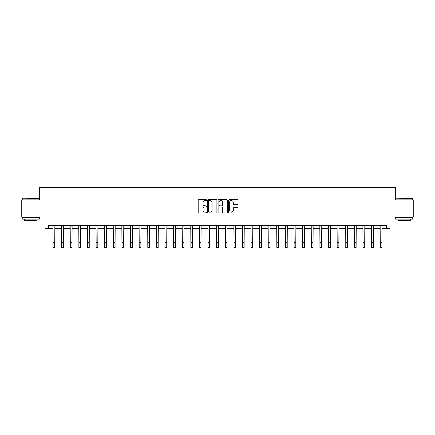 <?xml version="1.0" encoding="UTF-8"?>
<svg xmlns="http://www.w3.org/2000/svg" width="435" height="435" viewBox="0 0 435 435"><rect width="100%" height="100%" fill="white"/><g stroke="black" fill="none" stroke-linecap="round" stroke-linejoin="round"><path stroke-width="0.65" d="M206.484 200.111A0.473 0.473 0 0 0 206.011 199.638L198.828 199.638A0.674 0.674 0 0 0 198.148 200.312L198.148 212.481A0.674 0.674 0 0 0 198.828 213.155L206.011 213.155A0.473 0.473 0 0 0 206.484 212.682A0.473 0.473 0 0 0 206.011 212.209L205.081 212.209A2.164 2.164 0 0 1 202.917 210.045L202.917 209.034A2.164 2.164 0 0 1 205.081 206.87L206.011 206.87A0.473 0.473 0 0 0 206.484 206.397A0.473 0.473 0 0 0 206.011 205.924L205.081 205.924A2.164 2.164 0 0 1 202.917 203.759L202.917 202.743A2.164 2.164 0 0 1 205.081 200.584L206.011 200.584A0.473 0.473 0 0 0 206.484 200.111M237.254 204.401A0.674 0.674 0 0 0 237.929 203.727L237.929 200.312A0.674 0.674 0 0 0 237.254 199.638L229.278 199.638A0.674 0.674 0 0 0 228.603 200.312L228.603 212.481A0.674 0.674 0 0 0 229.278 213.155L237.254 213.155A0.674 0.674 0 0 0 237.929 212.481L237.929 208.354A0.674 0.674 0 0 0 237.254 207.68L233.84 207.68A0.674 0.674 0 0 0 233.165 208.354L233.165 210.399A1.811 1.811 0 0 1 231.355 212.209A1.811 1.811 0 0 1 229.549 210.399L229.549 202.389A1.811 1.811 0 0 1 231.355 200.584A1.811 1.811 0 0 1 233.165 202.389L233.165 203.727A0.674 0.674 0 0 0 233.84 204.401L237.254 204.401M48.437 228.777L48.437 225.335L386.563 225.335L386.563 228.777L390.01 228.777L390.01 217.07L413.25 217.07L413.25 199.855L395.17 199.855L395.17 187.458L39.83 187.458L39.83 199.855L21.75 199.855L21.75 217.07L44.99 217.07L44.99 228.777L53.086 228.777M216.907 200.312A0.674 0.674 0 0 0 216.233 199.638L208.256 199.638A0.674 0.674 0 0 0 207.582 200.312L207.582 212.481A0.674 0.674 0 0 0 208.256 213.155L216.233 213.155A0.674 0.674 0 0 0 216.907 212.481L216.907 200.312M218.767 199.638L226.744 199.638A0.674 0.674 0 0 1 227.418 200.312L227.418 212.481A0.674 0.674 0 0 1 226.744 213.155L223.329 213.155A0.674 0.674 0 0 1 222.655 212.481L222.655 207.544A0.674 0.674 0 0 0 221.98 206.87L219.713 206.87A0.674 0.674 0 0 0 219.039 207.544L219.039 212.682A0.473 0.473 0 0 1 218.566 213.155A0.473 0.473 0 0 1 218.093 212.682L218.093 200.312A0.674 0.674 0 0 1 218.767 199.638M54.805 228.777L61.694 228.777M63.412 228.777L70.301 228.777M72.02 228.777L78.909 228.777M80.627 228.777L87.517 228.777M89.24 228.777L96.124 228.777M97.848 228.777L104.732 228.777M106.455 228.777L113.339 228.777M115.063 228.777L121.947 228.777M123.67 228.777L130.56 228.777M132.278 228.777L139.167 228.777M140.886 228.777L147.775 228.777M149.493 228.777L156.382 228.777M158.106 228.777L164.99 228.777M166.714 228.777L173.598 228.777M175.321 228.777L182.205 228.777M183.929 228.777L190.813 228.777M192.536 228.777L199.42 228.777M201.144 228.777L208.033 228.777M209.752 228.777L216.641 228.777M218.359 228.777L225.248 228.777M226.967 228.777L233.856 228.777M235.58 228.777L242.464 228.777M244.187 228.777L251.071 228.777M252.795 228.777L259.679 228.777M261.402 228.777L268.286 228.777M270.01 228.777L276.894 228.777M278.617 228.777L285.507 228.777M287.225 228.777L294.114 228.777M295.833 228.777L302.722 228.777M304.44 228.777L311.329 228.777M313.053 228.777L319.937 228.777M321.661 228.777L328.545 228.777M330.268 228.777L337.152 228.777M338.876 228.777L345.76 228.777M347.483 228.777L354.373 228.777M356.091 228.777L362.98 228.777M364.699 228.777L371.588 228.777M373.306 228.777L380.195 228.777M381.914 228.777L386.563 228.777M209.001 200.584A0.473 0.473 0 0 0 208.528 201.057L208.528 211.736A0.473 0.473 0 0 0 209.001 212.209L209.98 212.209A2.164 2.164 0 0 0 212.144 210.045L212.144 202.743A2.164 2.164 0 0 0 209.98 200.584L209.001 200.584M222.655 202.422A1.811 1.811 0 0 0 220.844 200.617A1.811 1.811 0 0 0 219.039 202.422L219.039 205.244A0.674 0.674 0 0 0 219.713 205.924L221.98 205.924A0.674 0.674 0 0 0 222.655 205.244L222.655 202.422M52.999 225.335L53.086 242.377L54.805 242.377L54.886 225.335M53.086 242.377L53.086 247.542L54.805 247.542L54.805 242.377M61.612 225.335L61.694 242.377L63.412 242.377L63.494 225.335M61.694 242.377L61.694 247.542L63.412 247.542L63.412 242.377M70.22 225.335L70.301 242.377L72.02 242.377L72.101 225.335M70.301 242.377L70.301 247.542L72.02 247.542L72.02 242.377M78.827 225.335L78.909 242.377L80.627 242.377L80.714 225.335M78.909 242.377L78.909 247.542L80.627 247.542L80.627 242.377M87.435 225.335L87.517 242.377L89.24 242.377L89.322 225.335M87.517 242.377L87.517 247.542L89.24 247.542L89.24 242.377M22.473 198.132L39.482 198.338L22.473 198.132M30.874 219.137L22.267 219.137L22.267 217.413L39.482 217.413L39.482 219.137L30.874 219.137M37.073 219.137L37.073 220.719L24.675 220.719L24.675 219.137M395.725 198.132L412.733 198.338L395.725 198.132M404.126 219.137L395.518 219.137L395.518 217.413L412.733 217.413L412.733 219.137L404.126 219.137M410.325 219.137L410.325 220.719L397.927 220.719L397.927 219.137M96.043 225.335L96.124 242.377L97.848 242.377L97.929 225.335M96.124 242.377L96.124 247.542L97.848 247.542L97.848 242.377M104.65 225.335L104.732 242.377L106.455 242.377L106.537 225.335M104.732 242.377L104.732 247.542L106.455 247.542L106.455 242.377M113.258 225.335L113.339 242.377L115.063 242.377L115.144 225.335M113.339 242.377L113.339 247.542L115.063 247.542L115.063 242.377M121.865 225.335L121.947 242.377L123.67 242.377L123.752 225.335M121.947 242.377L121.947 247.542L123.67 247.542L123.67 242.377M130.478 225.335L130.56 242.377L132.278 242.377L132.36 225.335M130.56 242.377L130.56 247.542L132.278 247.542L132.278 242.377M139.086 225.335L139.167 242.377L140.886 242.377L140.967 225.335M139.167 242.377L139.167 247.542L140.886 247.542L140.886 242.377M147.693 225.335L147.775 242.377L149.493 242.377L149.575 225.335M147.775 242.377L147.775 247.542L149.493 247.542L149.493 242.377M156.301 225.335L156.382 242.377L158.106 242.377L158.188 225.335M156.382 242.377L156.382 247.542L158.106 247.542L158.106 242.377M164.908 225.335L164.99 242.377L166.714 242.377L166.795 225.335M164.99 242.377L164.99 247.542L166.714 247.542L166.714 242.377M173.516 225.335L173.598 242.377L175.321 242.377L175.403 225.335M173.598 242.377L173.598 247.542L175.321 247.542L175.321 242.377M182.124 225.335L182.205 242.377L183.929 242.377L184.01 225.335M182.205 242.377L182.205 247.542L183.929 247.542L183.929 242.377M190.731 225.335L190.813 242.377L192.536 242.377L192.618 225.335M190.813 242.377L190.813 247.542L192.536 247.542L192.536 242.377M199.339 225.335L199.42 242.377L201.144 242.377L201.226 225.335M199.42 242.377L199.42 247.542L201.144 247.542L201.144 242.377M207.952 225.335L208.033 242.377L209.752 242.377L209.833 225.335M208.033 242.377L208.033 247.542L209.752 247.542L209.752 242.377M216.559 225.335L216.641 242.377L218.359 242.377L218.441 225.335M216.641 242.377L216.641 247.542L218.359 247.542L218.359 242.377M225.167 225.335L225.248 242.377L226.967 242.377L227.048 225.335M225.248 242.377L225.248 247.542L226.967 247.542L226.967 242.377M233.774 225.335L233.856 242.377L235.58 242.377L235.661 225.335M233.856 242.377L233.856 247.542L235.58 247.542L235.58 242.377M242.382 225.335L242.464 242.377L244.187 242.377L244.269 225.335M242.464 242.377L242.464 247.542L244.187 247.542L244.187 242.377M250.99 225.335L251.071 242.377L252.795 242.377L252.876 225.335M251.071 242.377L251.071 247.542L252.795 247.542L252.795 242.377M259.597 225.335L259.679 242.377L261.402 242.377L261.484 225.335M259.679 242.377L259.679 247.542L261.402 247.542L261.402 242.377M268.205 225.335L268.286 242.377L270.01 242.377L270.091 225.335M268.286 242.377L268.286 247.542L270.01 247.542L270.01 242.377M276.812 225.335L276.894 242.377L278.617 242.377L278.699 225.335M276.894 242.377L276.894 247.542L278.617 247.542L278.617 242.377M285.425 225.335L285.507 242.377L287.225 242.377L287.307 225.335M285.507 242.377L285.507 247.542L287.225 247.542L287.225 242.377M294.033 225.335L294.114 242.377L295.833 242.377L295.914 225.335M294.114 242.377L294.114 247.542L295.833 247.542L295.833 242.377M302.64 225.335L302.722 242.377L304.44 242.377L304.522 225.335M302.722 242.377L302.722 247.542L304.44 247.542L304.44 242.377M311.248 225.335L311.329 242.377L313.053 242.377L313.135 225.335M311.329 242.377L311.329 247.542L313.053 247.542L313.053 242.377M319.856 225.335L319.937 242.377L321.661 242.377L321.742 225.335M319.937 242.377L319.937 247.542L321.661 247.542L321.661 242.377M328.463 225.335L328.545 242.377L330.268 242.377L330.35 225.335M328.545 242.377L328.545 247.542L330.268 247.542L330.268 242.377M337.071 225.335L337.152 242.377L338.876 242.377L338.957 225.335M337.152 242.377L337.152 247.542L338.876 247.542L338.876 242.377M345.678 225.335L345.76 242.377L347.483 242.377L347.565 225.335M345.76 242.377L345.76 247.542L347.483 247.542L347.483 242.377M354.286 225.335L354.373 242.377L356.091 242.377L356.173 225.335M354.373 242.377L354.373 247.542L356.091 247.542L356.091 242.377M362.899 225.335L362.98 242.377L364.699 242.377L364.78 225.335M362.98 242.377L362.98 247.542L364.699 247.542L364.699 242.377M371.506 225.335L371.588 242.377L373.306 242.377L373.388 225.335M371.588 242.377L371.588 247.542L373.306 247.542L373.306 242.377M380.114 225.335L380.195 242.377L381.914 242.377L382.001 225.335M380.195 242.377L380.195 247.542L381.914 247.542L381.914 242.377M22.267 199.855L22.267 198.338M26.192 217.413L26.192 217.07M35.556 217.413L35.556 217.07M39.482 199.855L39.482 198.338M395.518 199.855L395.518 198.338M399.444 217.413L399.444 217.07M408.808 217.413L408.808 217.07M412.733 199.855L412.733 198.338"/></g></svg>
